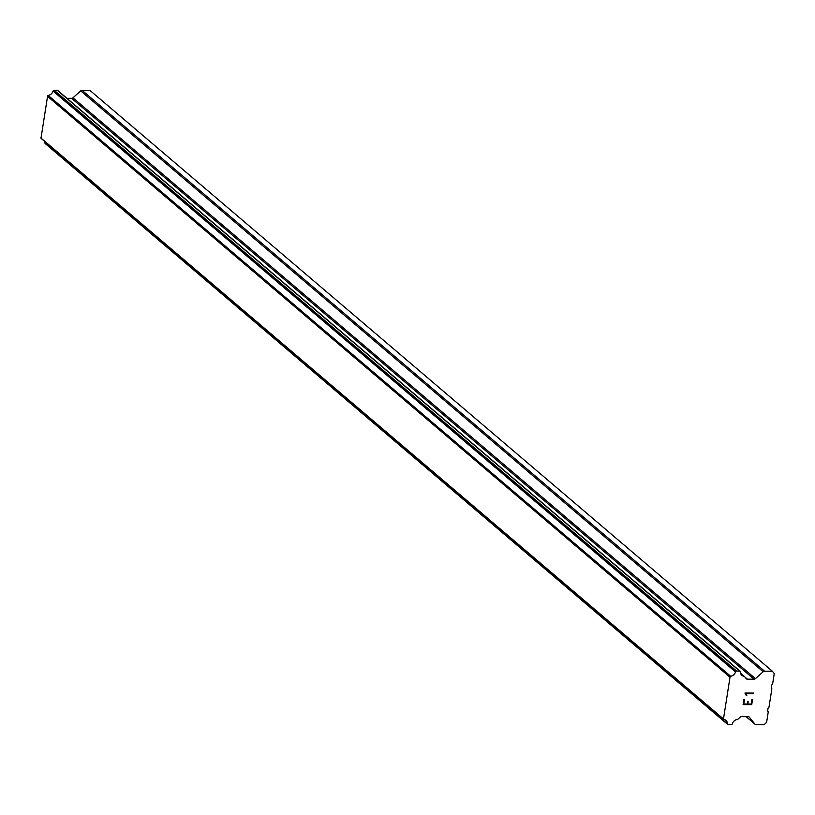 <?xml version="1.0" encoding="UTF-8"?>
<svg xmlns="http://www.w3.org/2000/svg" width="815" height="815" viewBox="0 0 815 815"><rect width="100%" height="100%" fill="white"/><g stroke="black" fill="none" stroke-linecap="round" stroke-linejoin="round"><path stroke-width="1.22" d="M44.733 141.453A5.522 4.707 130.4 0 1 44.947 142.941A1.009 0.856 130.4 0 0 45.12 143.471L45.161 143.511A1.009 0.856 130.4 0 0 45.365 143.684M740.051 671.203L57.794 90.526A1.009 0.856 130.4 0 0 57.193 90.251L54.136 90.241A1.009 0.856 130.4 0 0 53.454 90.516L53.413 90.557A1.009 0.856 130.4 0 0 53.067 91.076A5.522 4.707 130.4 0 1 48.207 95.416A1.009 0.856 130.4 0 0 47.637 95.813L41.005 138.183A1.009 0.856 130.4 0 0 41.443 138.581L723.486 719.075M772.345 671.214L774.25 673.577L772.589 684.213L771.703 684.997L771.235 687.992L771.866 688.777L768.983 707.206L768.107 707.991L767.638 710.986L768.27 711.77L766.599 722.406L763.961 724.759L756.167 724.729A2.007 1.712 -49.6 0 1 754.965 724.178L749.393 717.231A2.007 1.712 130.4 0 0 748.19 716.67L741.518 716.65A2.007 1.712 130.4 0 0 740.142 717.2L738.033 719.085A1.009 0.856 -49.6 0 1 737.208 719.472A5.522 4.707 130.4 0 0 732.318 723.832A1.009 0.856 -49.6 0 1 731.982 724.362L731.962 724.382A1.009 0.856 -49.6 0 1 731.279 724.657L728.223 724.647A1.009 0.856 -49.6 0 1 727.622 724.362L727.591 724.321A1.009 0.856 -49.6 0 1 727.418 723.802A5.522 4.707 130.4 0 0 725.931 720.358A5.522 4.707 130.4 0 0 723.914 719.431A1.009 0.856 -49.6 0 1 723.465 719.034L730.097 676.664A1.009 0.856 -49.6 0 1 730.668 676.267A5.522 4.707 130.4 0 0 735.538 671.937A1.009 0.856 -49.6 0 1 735.874 671.407L735.914 671.366A1.009 0.856 -49.6 0 1 736.607 671.091L739.663 671.102A1.009 0.856 -49.6 0 1 740.254 671.387L740.275 671.407A1.009 0.856 -49.6 0 1 740.448 671.937A5.522 4.707 130.4 0 0 741.935 675.391A5.522 4.707 130.4 0 0 743.973 676.318A1.009 0.856 -49.6 0 1 744.666 676.715L746.183 678.61A2.007 1.712 130.4 0 0 747.386 679.17L754.058 679.19A2.007 1.712 130.4 0 0 755.434 678.64L763.176 671.733A2.007 1.712 -49.6 0 1 764.552 671.183L772.345 671.214L89.884 90.353L82.091 90.333A2.007 1.712 130.4 0 0 80.716 90.883L72.963 97.79A2.007 1.712 130.4 0 1 71.598 98.33L66.962 98.32M743.769 704.007L744.492 699.413L743.779 704.017L747.223 704.028L747.62 701.521L748.19 701.521L747.803 704.028L748.18 701.521M747.803 704.028L751.247 704.038L751.96 699.443L752.54 699.443L751.725 704.639L743.107 704.608L743.922 699.413L744.502 699.413M743.117 704.608L751.715 704.629L752.53 699.443M746.825 695.317L746.214 695.317L746.815 695.317L746.499 694.319L746.815 695.317M746.214 695.317L744.93 693.045L753.549 693.076L753.457 693.667L745.949 693.647L746.509 694.329L745.949 693.636L753.447 693.667L753.539 693.076M41.005 138.183L723.465 719.034M40.75 137.867L723.211 718.718M47.29 96.129L729.751 676.98M47.637 95.813L730.097 676.664M48.207 95.416L730.668 676.267M740.692 673.526L743.973 676.318M740.611 673.261L744.248 676.358M746.143 716.66L754.965 724.178M45.161 143.511L727.622 724.362M45.12 143.471L727.591 724.321M44.947 142.941L727.418 723.802M53.067 91.076L735.538 671.937M53.413 90.557L735.874 671.407M53.454 90.516L735.914 671.366M54.136 90.241L736.607 671.091M57.193 90.251L739.663 671.102M745.012 677.143L747.386 679.17M71.598 98.33L754.058 679.19M72.963 97.79L755.434 678.64M80.716 90.883L763.176 671.733M82.091 90.333L764.552 671.183M746.102 716.66L755.159 724.372M45.253 143.613L727.714 724.464M41.198 138.448L723.659 719.299M57.702 90.434L740.163 671.285M740.591 673.17L744.492 676.491"/></g></svg>
